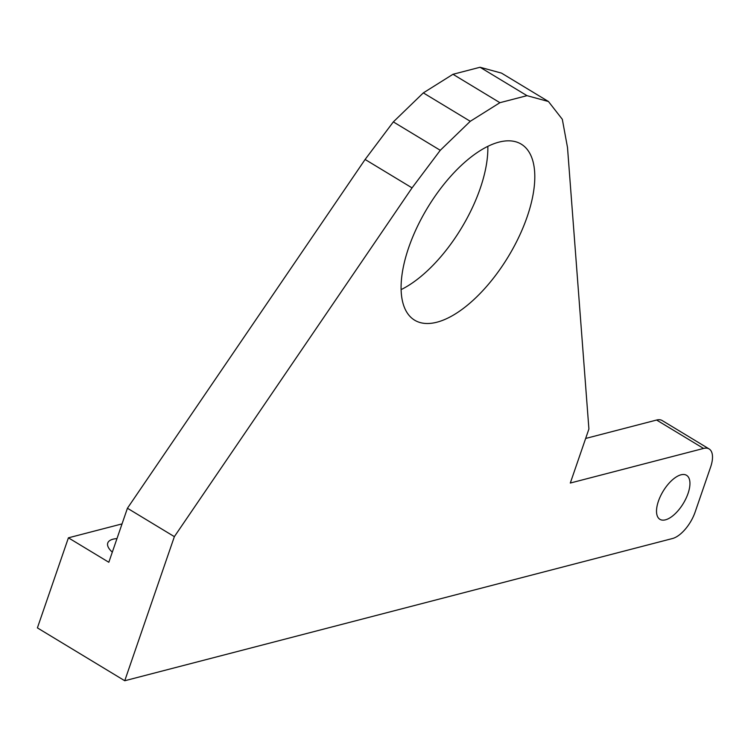 <?xml version="1.0" encoding="UTF-8"?>
<svg xmlns="http://www.w3.org/2000/svg" width="748" height="748" viewBox="0 0 748 748"><rect width="100%" height="100%" fill="white"/><g stroke="black" fill="none" stroke-linecap="round" stroke-linejoin="round"><path stroke-width="1.12" d="M585.656 438.459L656.604 420.039A25.722 11.8 121.2 0 1 662.176 420.544L709.113 448.95A25.722 11.8 121.2 0 0 703.55 448.445L656.604 420.039M703.55 448.445L570.303 483.04L588.91 429.006L567.508 147.515L562.318 119.297L548.452 101.513L526.994 95.66L499.916 102.691L470.268 121.298L440.273 150.301L412.045 187.879L174.368 536.643L124.748 680.745L672.536 538.513A25.722 11.8 121.2 0 0 695.098 512.146L710.6 467.117A25.722 11.8 121.2 0 0 709.113 448.95M688.038 493.474A25.722 11.8 -58.8 0 1 659.914 519.327A25.722 11.8 -58.8 0 1 663.139 491.212A25.722 11.8 -58.8 0 1 686.552 475.307A25.722 11.8 -58.8 0 1 688.038 493.474M124.748 680.745L37.4 627.89L68.414 537.821L122.036 523.899M527.162 216.798A102.906 47.199 121.2 0 0 521.216 144.13A102.906 47.199 121.2 0 0 427.566 207.738A102.906 47.199 121.2 0 0 414.673 320.209A102.906 47.199 121.2 0 0 527.162 216.798M548.452 101.513L501.515 73.117L480.048 67.255L452.979 74.286L423.321 92.892L393.336 121.896L365.108 159.474L127.431 508.238L108.825 562.272L68.414 537.821M401.124 289.607A102.906 47.199 121.2 0 0 480.225 188.393A102.906 47.199 121.2 0 0 487.827 146.328M116.978 538.597A28.302 10.706 19 0 0 107.759 543.001A28.302 10.706 19 0 0 112.303 552.146M174.368 536.643L127.431 508.238M412.045 187.879L365.108 159.474M440.273 150.301L393.336 121.896M470.268 121.298L423.321 92.892M499.916 102.691L452.979 74.286M526.994 95.66L480.048 67.255"/></g></svg>

